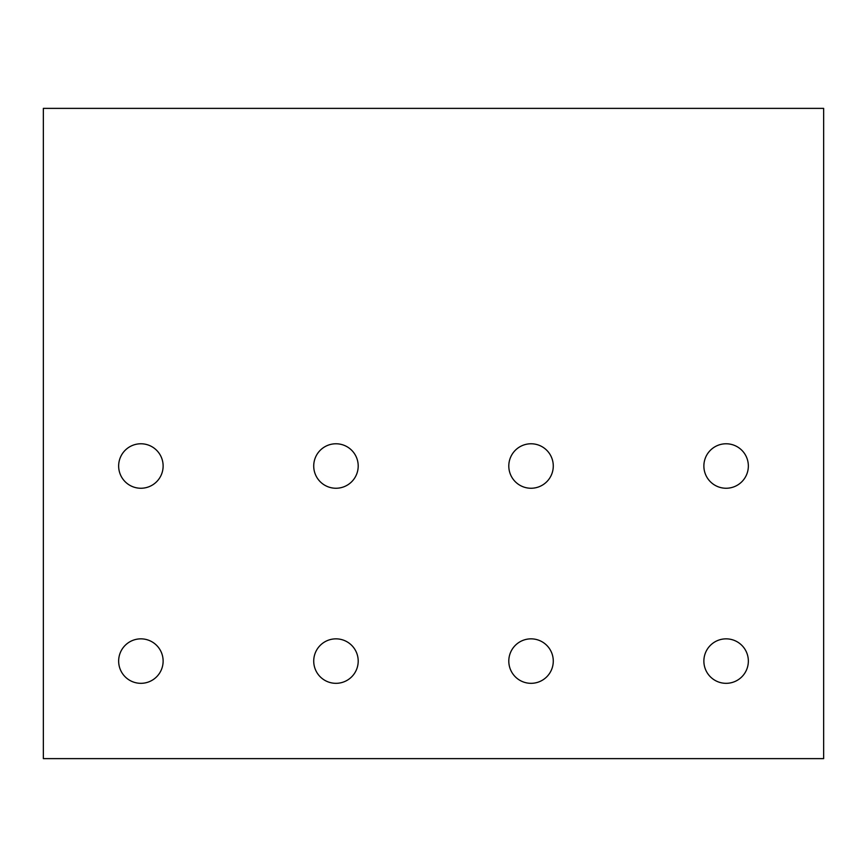 <?xml version="1.0" encoding="UTF-8"?>
<svg xmlns="http://www.w3.org/2000/svg" width="867" height="867" viewBox="0 0 867 867"><rect width="100%" height="100%" fill="white"/><g stroke="black" fill="none" stroke-linecap="round" stroke-linejoin="round"><path stroke-width="1.3" d="M553.276 661.087A22.239 22.239 0 0 1 531.038 683.326A22.239 22.239 0 0 1 508.799 661.087A22.239 22.239 0 0 1 531.038 638.849A22.239 22.239 0 0 1 553.276 661.087M748.351 661.087A22.239 22.239 0 0 1 726.112 683.326A22.239 22.239 0 0 1 703.874 661.087A22.239 22.239 0 0 1 726.112 638.849A22.239 22.239 0 0 1 748.351 661.087M553.276 466.012A22.239 22.239 0 0 1 531.038 488.251A22.239 22.239 0 0 1 508.799 466.012A22.239 22.239 0 0 1 531.038 443.774A22.239 22.239 0 0 1 553.276 466.012M748.351 466.012A22.239 22.239 0 0 1 726.112 488.251A22.239 22.239 0 0 1 703.874 466.012A22.239 22.239 0 0 1 726.112 443.774A22.239 22.239 0 0 1 748.351 466.012M163.126 661.087A22.239 22.239 0 0 1 140.887 683.326A22.239 22.239 0 0 1 118.649 661.087A22.239 22.239 0 0 1 140.887 638.849A22.239 22.239 0 0 1 163.126 661.087M163.126 466.012A22.239 22.239 0 0 1 140.887 488.251A22.239 22.239 0 0 1 118.649 466.012A22.239 22.239 0 0 1 140.887 443.774A22.239 22.239 0 0 1 163.126 466.012M358.201 661.087A22.239 22.239 0 0 1 335.962 683.326A22.239 22.239 0 0 1 313.724 661.087A22.239 22.239 0 0 1 335.962 638.849A22.239 22.239 0 0 1 358.201 661.087M358.201 466.012A22.239 22.239 0 0 1 335.962 488.251A22.239 22.239 0 0 1 313.724 466.012A22.239 22.239 0 0 1 335.962 443.774A22.239 22.239 0 0 1 358.201 466.012M43.35 758.625L823.65 758.625L823.65 108.375L43.35 108.375L43.35 758.625"/></g></svg>
